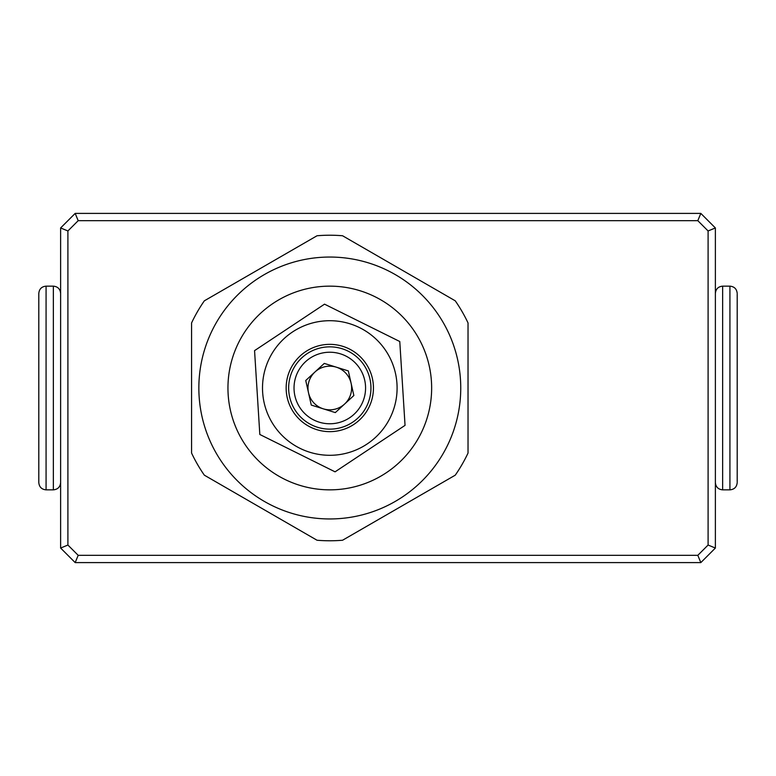 <?xml version="1.0" encoding="UTF-8"?>
<svg xmlns="http://www.w3.org/2000/svg" width="776" height="776" viewBox="0 0 776 776"><rect width="100%" height="100%" fill="white"/><g stroke="black" fill="none" stroke-linecap="round" stroke-linejoin="round"><path stroke-width="1.16" d="M460.75 388A130.95 130.95 0 0 1 329.8 518.95A130.95 130.95 0 0 1 198.85 388A130.95 130.95 0 0 1 329.8 257.05A130.95 130.95 0 0 1 460.75 388A130.95 130.95 0 0 0 329.8 257.05A130.95 130.95 0 0 0 198.85 388M191.575 453.068L191.575 322.932A152.775 152.775 0 0 1 204.34 300.826L317.035 235.758A152.775 152.775 0 0 1 342.565 235.758L455.26 300.826A152.775 152.775 0 0 1 468.025 322.932L468.025 453.068A152.775 152.775 0 0 1 455.26 475.174L342.565 540.241A152.775 152.775 0 0 1 317.035 540.241L204.34 475.174A152.775 152.775 0 0 1 191.575 453.068M339.374 430.583A43.65 43.65 0 0 0 372.383 378.426A43.65 43.65 0 0 0 320.226 345.417A43.65 43.65 0 0 0 287.217 397.574A43.65 43.65 0 0 0 339.374 430.583M320.769 347.852A41.157 41.157 0 0 1 369.948 378.969A41.157 41.157 0 0 1 338.831 428.148A41.157 41.157 0 0 1 289.652 397.031A41.157 41.157 0 0 1 320.769 347.852M323.301 408.836A21.825 21.825 0 0 0 351.091 383.208A21.825 21.825 0 0 0 315.007 371.956A21.825 21.825 0 0 0 323.301 408.836M337.647 422.901A35.774 35.774 0 0 0 364.701 380.153A35.774 35.774 0 0 0 321.953 353.099A35.774 35.774 0 0 0 294.899 395.847A35.774 35.774 0 0 0 337.647 422.901M335.329 412.589L353.856 395.508L348.327 370.918L324.271 363.41L305.744 380.492L311.273 405.082L335.329 412.589M325.58 320.837A67.299 67.299 0 0 0 262.637 392.22A67.299 67.299 0 0 0 334.019 455.163A67.299 67.299 0 0 0 396.963 383.78A67.299 67.299 0 0 0 325.58 320.837M324.533 304.163L254.557 350.636L259.824 434.482L335.067 471.837L405.043 425.364L399.776 341.518L324.533 304.163M697.808 220.675L78.192 220.675L67.9 230.967L67.9 545.033L78.192 555.325L697.808 555.325L708.1 545.033L708.1 230.967L697.808 220.675L700.825 213.4L715.375 227.95L715.375 548.05L700.825 562.6L75.175 562.6L60.625 548.05L60.625 227.95L75.175 213.4L700.825 213.4M700.825 562.6L697.808 555.325M708.1 545.033L715.375 548.05M708.1 230.967L715.375 227.95M75.175 562.6L78.192 555.325M60.625 548.05L67.9 545.033M78.192 220.675L75.175 213.4M60.625 227.95L67.9 230.967M737.2 294.191L737.2 481.809M38.8 482.575L38.8 293.425C39.227 289.002 41.652 286.577 46.075 286.15L46.075 489.85C41.652 489.423 39.227 486.998 38.8 482.575M431.65 388A101.85 101.85 0 0 1 329.8 489.85A101.85 101.85 0 0 1 227.95 388A101.85 101.85 0 0 1 329.8 286.15A101.85 101.85 0 0 1 431.65 388M737.2 482.575C736.773 486.998 734.348 489.423 729.925 489.85L729.925 286.15L722.65 286.15L722.65 489.85C718.227 489.423 715.802 486.998 715.375 482.575M46.075 489.85L53.35 489.85L53.35 286.15C57.773 286.577 60.198 289.002 60.625 293.425M729.925 489.85L722.65 489.85M729.925 286.15C734.348 286.577 736.773 289.002 737.2 293.425M722.65 286.15C718.227 286.577 715.802 289.002 715.375 293.425M53.35 489.85C57.773 489.423 60.198 486.998 60.625 482.575M46.075 286.15L53.35 286.15"/></g></svg>
